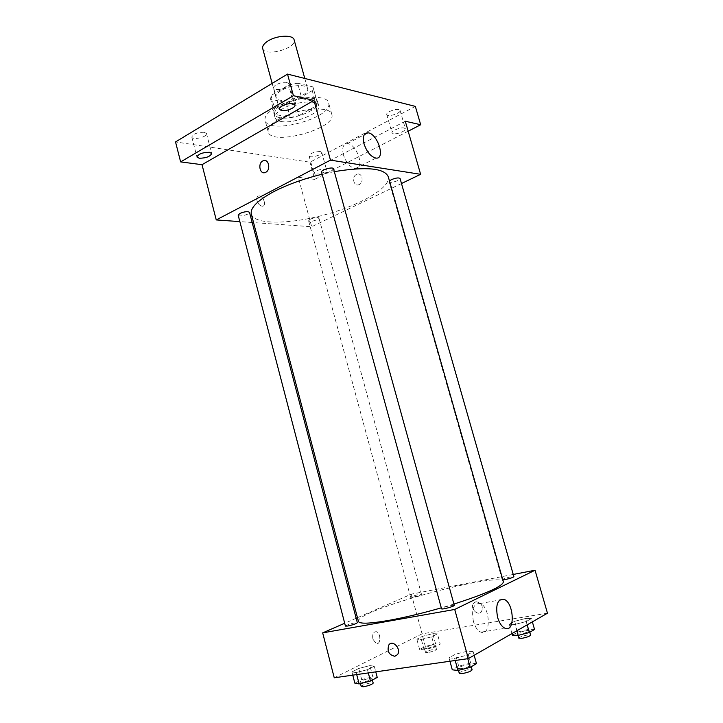 <?xml version="1.0" encoding="UTF-8"?>
<svg xmlns="http://www.w3.org/2000/svg" width="723" height="723" viewBox="0 0 723 723"><rect width="100%" height="100%" fill="white"/><g stroke="black" fill="none" stroke-linecap="round" stroke-linejoin="round"><path stroke-width="0.54" stroke-dasharray="3.62 2.71" d="M262.684 48.45C264.41 57.352 297.18 48.387 294.125 39.846M281.13 90.61C277.243 93.014 275.508 95.246 275.933 97.307C277.397 105.296 310.402 96.267 307.6 88.64C306.886 83.787 290.113 84.962 281.13 90.61M297.623 83.181L312.96 86.932L312.237 90.664L294.803 100.813L286.181 102.594L270.655 99.205L271.035 95.526L288.649 85.007L297.623 83.181L301.862 98.617L317.162 102.088L312.96 86.932M286.181 102.594L290.239 117.488L274.749 114.37L270.655 99.205M271.035 95.526L275.165 110.809L292.878 100.47L288.649 85.007M275.165 110.809L274.749 114.37M290.239 117.488L298.879 115.68L294.803 100.813M317.162 102.088L316.394 105.703L298.879 115.68M301.862 98.617L292.878 100.47M279.629 117.632C276.457 116.981 274.604 115.779 274.071 114.026C270.022 104.085 316.132 91.469 317.713 102.088C320.587 109.399 292.526 120.732 279.629 117.632M280.651 121.392C293.538 124.428 321.618 113.131 318.762 105.883C317.903 99.503 294.749 101.337 282.304 108.965C276.954 112.192 274.55 115.147 275.101 117.831C275.626 119.566 277.478 120.759 280.651 121.392M316.394 105.703L312.237 90.664M275.463 107.528C267.754 112.219 264.302 116.484 265.106 120.343C268.061 135.599 333.872 117.596 328.64 102.964C327.483 93.701 293.574 96.34 275.463 107.528M278.626 119.25C270.89 123.868 267.411 128.052 268.188 131.803C271.017 146.615 336.927 128.586 331.821 114.388C330.736 105.377 296.828 108.224 278.626 119.25M398.879 109.58C395.318 108.513 385.766 112.417 386.742 114.532C387.266 117.524 401.22 113.24 400.081 110.429L398.879 109.58M287.239 82.521C282.666 81.184 272.544 85.35 273.683 88.07C274.388 92.065 290.574 87.691 289.164 83.886L287.239 82.521M204.275 132.264C197.388 132.255 193.231 133.845 191.803 137.036C192.363 140.533 207.736 136.918 206.516 133.583L204.275 132.264M320.289 151.541C314.333 151.694 310.592 153.14 309.073 155.879C309.498 158.572 322.738 154.921 321.735 152.39L320.289 151.541M415.336 106.38L309.995 162.214L175.535 141.934M408.161 131.206L314.686 179.385L309.995 162.214M314.686 179.385L298.265 177.243L311.685 226.742L253.556 222.594M252.164 222.494L239.846 221.618M257.017 200.696C258.138 203.994 259.891 205.829 262.259 206.2C266.914 206.453 263.534 195.653 259.051 195.906C257.099 196.168 256.421 197.768 257.017 200.696C258.147 203.994 259.891 205.829 262.259 206.2C266.914 206.453 263.534 195.653 259.051 195.906C257.108 196.168 256.43 197.768 257.017 200.696M393.24 133.71L392.011 132.905C391.062 130.908 400.659 127.049 404.202 128.025L405.395 128.811C406.299 130.827 396.819 134.641 393.24 133.71M315.327 174.153L313.854 173.357C315.409 170.727 319.159 169.299 325.115 169.074L326.543 169.86C324.998 172.481 321.256 173.909 315.327 174.153M405.278 121.229L298.265 177.243M251.324 214.116C254.333 224.934 289.67 224.482 325.07 214.713C360.515 205.106 391.152 187.501 388.242 176.665M334.306 171.631L322.151 174.216M401.491 183.515L311.685 226.742M389.453 180.949L389.137 181.726C389.435 183.741 400.858 180.361 400.054 178.5M238.174 215.183C238.454 217.298 250.303 214.333 249.498 212.345M310.402 219.141L308.585 220.804C308.82 222.603 319.638 219.684 318.924 218.003C317.533 217.072 314.686 217.442 310.402 219.141M333.529 168.811L331.342 171.026C326.462 173.059 323.199 173.421 321.572 172.137M356.457 174.469C351.333 176.755 353.764 186.923 358.915 184.699C364.365 182.91 362.259 172.056 356.9 174.279L356.457 174.469C351.333 176.755 353.764 186.923 358.915 184.699C364.365 182.91 362.259 172.056 356.9 174.279L356.457 174.469M343.398 154.785C341.834 147.727 343.136 144.022 347.311 143.66C357.035 143.678 365.431 169.86 355.282 168.595C350.131 167.384 346.172 162.783 343.398 154.785M358.436 621.428C354.46 610.682 501.328 570.501 503.38 581.771M453.927 604.067L441.292 607.853M454.279 605.323L451.324 605.413C445.865 606.597 442.603 607.718 441.545 608.784M412.96 597.189L410.61 597.325C410.149 596.629 421.536 593.502 421.491 594.333C420.524 595.174 417.677 596.132 412.96 597.189M345.44 626.1C344.934 625.268 357.37 621.744 357.334 622.729M502.837 579.882L502.232 579.747C501.717 578.96 513.89 575.743 513.872 576.665M513.24 574.451L411.324 594.161L357.451 617.686M356.159 618.255L344.699 623.262M547.465 613.203L422.087 633.845L411.324 594.161M422.087 633.845L334.252 677.794M372.914 639.204L376.177 643.524C380.94 645.232 381.093 632.815 376.349 631.703C373.321 631.694 372.173 634.198 372.914 639.204L376.177 643.524C380.94 645.232 381.093 632.815 376.358 631.703C373.321 631.694 372.173 634.198 372.923 639.204M531.423 618.563L525.594 618.472L514.659 621.301L509.326 624.256L515.038 624.41L526.181 621.536L531.423 618.563L525.594 618.472L514.659 621.301L509.326 624.256L515.038 624.41L526.181 621.536L531.423 618.563L532.363 621.87M374.27 666.181L369.869 665.612L358.798 668.459L351.92 671.929L356.177 672.562L367.465 669.67L374.27 666.181L369.869 665.612L358.798 668.459L351.92 671.929L356.177 672.562L367.465 669.67L374.27 666.181L375.761 671.857M437.415 633.872L432.806 633.655L422.603 636.294L416.837 639.195L421.337 639.475L431.712 636.791L437.415 633.872L432.806 633.655L422.603 636.294L416.837 639.195L421.337 639.475L431.712 636.791L437.415 633.872L440.217 644.13L435.571 643.813L425.35 646.443L419.602 649.444L424.13 649.814L434.532 647.139L440.217 644.13M473.131 651.631L467.365 651.179L455.418 654.234L448.992 657.813L454.613 658.337L466.805 655.219L473.131 651.631L467.365 651.179L455.418 654.234L448.992 657.813L454.613 658.337L466.805 655.219L473.131 651.631L474.143 655.273M475.96 601.717L473.583 603.163C469.462 607.944 477.867 616.855 481.581 611.586C483.416 606.001 481.536 602.711 475.96 601.717L473.583 603.163C469.462 607.944 477.867 616.855 481.581 611.586C483.407 606.001 481.536 602.711 475.96 601.717M473.429 621.509C471.297 609.344 473.475 603.353 479.964 603.542C490.266 606.38 491.45 636.502 480.922 632.155C477.65 630.736 475.156 627.184 473.429 621.509M476.475 663.651L470.655 663.072L458.689 666.127L452.282 669.814M460.976 668.712L457.948 668.486C457.234 667.031 470.655 663.398 470.781 665.006C469.814 666.416 466.543 667.654 460.976 668.712M470.655 663.072L467.365 651.179M458.689 666.127L455.418 654.234M449.941 661.247L448.992 657.813M455.21 660.497L454.613 658.337M467.772 658.698L466.805 655.219M459.268 673.303C458.545 671.812 471.974 668.179 472.119 669.823M534.541 629.453L528.676 629.263L517.722 632.074L512.408 635.137M520.659 633.935L517.596 633.827C516.972 632.643 529.245 629.444 529.344 630.772C528.54 631.893 525.648 632.95 520.659 633.935M528.676 629.263L525.594 618.472M517.722 632.074L514.659 621.301M511.965 633.574L509.326 624.256M516.846 630.772L515.038 624.41M527.139 624.871L526.181 621.536M518.834 638.192C518.201 636.972 530.483 633.773 530.592 635.137M377.234 677.433L372.797 676.755L361.699 679.593L354.848 683.163M362.386 682.214L360.036 682.033C359.421 680.777 371.938 677.171 372.02 678.59C370.908 679.954 367.7 681.165 362.386 682.214M372.797 676.755L369.869 665.612M361.699 679.593L358.798 668.459M352.761 675.146L351.92 671.929M356.701 674.577L356.177 672.562M368.314 672.923L367.465 669.67M361.22 686.543C360.587 685.25 373.113 681.644 373.204 683.09M426.85 648.386L424.419 648.305C423.868 647.257 435.327 644.094 435.382 645.287C434.469 646.38 431.631 647.419 426.85 648.386M435.571 643.813L432.806 633.655M425.35 646.443L422.603 636.294M419.602 649.444L416.837 639.195M424.13 649.814L421.337 639.475M434.532 647.139L431.712 636.791M427.971 652.517L425.531 652.417C424.97 651.333 436.439 648.17 436.502 649.39C435.598 650.51 432.752 651.55 427.971 652.517M272.164 83.389L275.933 97.307M304.781 78.455L307.6 88.64M318.762 105.883L317.713 102.088M275.101 117.831L274.071 114.026M317.207 102.232L313.005 87.076M274.577 113.891L270.474 98.708M331.821 114.388L328.64 102.964M268.188 131.803L265.106 120.343M309.073 155.879L313.854 173.357M321.735 152.39L326.543 169.86M191.803 137.036L196.945 157.008M206.516 133.583L211.685 153.52M273.683 88.07L279.412 109.218M289.164 83.886L294.939 105.016M386.742 114.532L392.011 132.905M400.081 110.429L405.395 128.811M355.282 168.595L375.942 158.093M347.311 143.66L364.265 134.695M421.491 594.333L318.924 218.003M410.61 597.325L308.585 220.804M502.232 579.747L389.137 181.726M480.922 632.155L505.124 628.305M479.964 603.542L499.638 600.027M471.26 666.723L470.781 665.006M458.463 670.348L457.948 668.486M529.769 632.264L529.344 630.772M518.039 635.381L517.596 633.827M372.39 680L372.02 678.59M360.443 683.587L360.036 682.033M436.502 649.39L435.382 645.287M425.531 652.417L424.419 648.305"/><path stroke-width="1.08" d="M304.781 78.455L294.125 39.846C293.258 34.442 276.502 35.219 267.682 41.193C263.868 43.732 262.196 46.155 262.684 48.45L272.164 83.389M239.846 221.618L216.249 219.928L202.015 164.69L180.623 161.898L175.535 141.934L287.51 74.089L415.336 106.38L420.687 124.745L408.161 131.206M253.556 222.594L252.164 222.494M199.223 158.247L196.945 157.008C198.409 153.945 202.585 152.372 209.471 152.291L211.685 153.52C210.239 156.566 206.082 158.138 199.223 158.247M281.374 110.511L279.412 109.218C278.31 106.633 288.486 102.53 293.041 103.741L294.939 105.016C295.996 107.619 285.965 111.667 281.374 110.511M202.015 164.69L313.954 100.389L293.421 95.698L287.51 74.089M180.623 161.898L293.421 95.698M216.249 219.928L330.474 160.126L313.954 100.389M330.474 160.126L420.623 174.315L405.278 121.229L420.687 124.745M364.076 143.985C362.449 136.837 363.696 133.113 367.808 132.815C377.397 132.987 385.965 159.521 375.942 158.093C370.854 156.801 366.895 152.092 364.076 143.985M322.151 174.216C303.633 178.762 287.51 184.573 273.764 191.649C257.496 200.452 250.022 207.944 251.324 214.116L358.436 621.428C359.448 624.03 369.399 623.723 388.287 620.488C404.139 617.632 421.807 613.42 441.292 607.853M453.927 604.067C486.57 593.547 503.054 586.109 503.38 581.771L388.242 176.665C384.32 168.125 366.344 166.453 334.306 171.631M420.623 174.315L401.491 183.515M502.837 579.882L505.187 579.575C510.104 578.481 513.005 577.514 513.872 576.665L400.054 178.5C398.707 177.478 395.824 177.867 391.396 179.666L389.453 180.949M239.873 213.448L238.174 215.183L345.44 626.1L347.7 626.037C352.951 624.88 356.159 623.777 357.334 622.729L249.498 212.345C247.817 211.17 244.609 211.541 239.873 213.448M321.572 172.137C320.632 169.896 333.195 166.398 333.529 168.811L454.279 605.323C454.884 606.272 441.509 609.905 441.545 608.784L321.572 172.137M265.784 172.264L265.404 172.445C259.711 175.093 257.433 162.765 263.235 160.759C268.613 158.292 271.143 169.706 265.784 172.264C271.143 169.706 268.613 158.292 263.235 160.759L263.235 160.759C257.433 162.765 259.72 175.093 265.404 172.445M357.451 617.686L356.159 618.255M344.699 623.262L322.675 632.878L454.722 609.453L535.047 570.239L513.24 574.451M535.047 570.239L547.465 613.203L468.323 658.617L334.252 677.794L322.675 632.878M468.323 658.617L454.722 609.453M497.623 617.46C495.372 605.115 497.442 599.06 503.823 599.286C513.999 602.214 515.535 632.761 505.124 628.305C501.889 626.85 499.385 623.235 497.623 617.46M394.848 656.276C388.857 654.902 386.859 651.107 388.866 644.898C392.761 639.195 401.744 649.335 397.451 654.667L394.848 656.276C388.857 654.902 386.859 651.107 388.866 644.898C392.761 639.195 401.744 649.326 397.451 654.658L394.848 656.276M449.941 661.247L452.282 669.814L457.948 670.474L470.167 667.365L476.475 663.651L474.143 655.273M457.948 670.474L455.21 660.497M470.167 667.365L467.772 658.698M471.26 666.723L472.119 669.823C471.152 671.26 467.88 672.507 462.304 673.556L459.268 673.303L458.463 670.348M511.965 633.574L512.408 635.137L518.156 635.39L529.326 632.526L534.541 629.453L532.363 621.87M518.156 635.39L516.846 630.772M529.326 632.526L527.139 624.871M529.769 632.264L530.592 635.137C529.787 636.285 526.895 637.343 521.907 638.319L518.834 638.192L518.039 635.381M352.761 675.146L354.848 683.163L359.141 683.922L370.447 681.03L377.234 677.433L375.761 671.857M359.141 683.922L356.701 674.577M370.447 681.03L368.314 672.923M372.39 680L373.204 683.09C372.101 684.482 368.893 685.702 363.57 686.751L361.22 686.543L360.443 683.587M364.265 134.695L367.808 132.815M499.638 600.027L503.823 599.286"/></g></svg>
